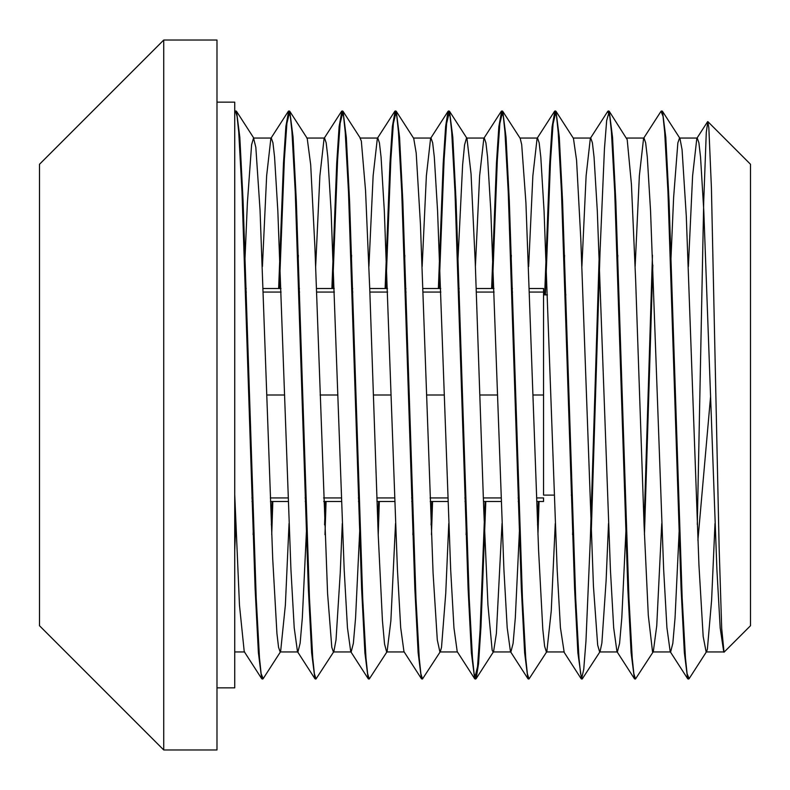 <?xml version="1.0" encoding="UTF-8"?>
<svg xmlns="http://www.w3.org/2000/svg" width="790" height="790" viewBox="0 0 790 790"><rect width="100%" height="100%" fill="white"/><g stroke="black" fill="none" stroke-linecap="round" stroke-linejoin="round"><path stroke-width="1.19" d="M529.586 292.063L543.55 292.063L543.55 495.103L554.225 495.103M571.279 495.103L571.99 495.103M252.01 501.492L252.721 501.492M270.476 501.492L288.222 501.492M305.256 501.492L305.967 501.492M323.722 501.492L341.468 501.492M358.502 501.492L359.213 501.492M376.968 501.492L394.714 501.492M411.748 501.492L412.459 501.492M430.214 501.492L447.96 501.492M464.994 501.492L465.705 501.492M483.46 501.492L501.206 501.492M518.24 501.492L518.951 501.492M536.706 501.492L543.55 501.492L543.55 497.937L536.578 497.937M248.751 395L249.462 395M266.852 395L284.607 395M301.997 395L302.708 395M320.098 395L337.853 395M355.243 395L355.954 395M373.344 395L391.099 395M408.489 395L409.2 395M426.59 395L444.336 395M461.735 395L462.446 395M479.836 395L497.582 395M514.981 395L515.692 395M533.082 395L543.55 395M543.55 292.063L543.55 288.508L529.458 288.508M245.493 288.508L246.203 288.508M263.238 288.508L280.983 288.508M298.738 288.508L299.45 288.508M316.484 288.508L334.229 288.508M351.985 288.508L352.696 288.508M369.73 288.508L387.475 288.508M405.231 288.508L405.942 288.508M422.966 288.508L440.721 288.508M458.476 288.508L459.188 288.508M476.212 288.508L493.967 288.508M511.723 288.508L512.433 288.508M707.85 121.621L750.5 164.271L750.5 625.729L724.035 652.194L721.695 628.445L719.127 547.273L711.415 187.783L708.847 127.852L707.84 121.63L706.28 132.453L703.712 201.697L697.293 524.54M697.906 540.202L710.605 396.195M688.376 678.709L687.626 678.659L684.347 652.609L681.069 588.54L667.955 191.852L664.676 132.009L663.037 116.337L661.013 111.301L643.583 138.349L639.357 175.755L635.14 266.516M652.451 255.288L644.067 524.935M635.13 678.738L634.39 678.659L631.111 652.807L627.833 588.807L614.719 191.901L611.44 132.019L609.801 116.328L607.757 111.351L590.327 138.398L586.111 175.894L581.894 266.526M599.205 255.308L590.367 538.138L585.953 641.273L583.741 669.367L581.539 678.995L577.865 652.738L574.587 588.678L561.473 191.891L558.194 132.039L556.555 116.318L554.916 111.025L552.062 126.953L549.593 165.219L544.656 294.897M538.346 501.492L537.575 524.925M528.638 678.709L527.898 678.64L524.619 652.668L521.341 588.639L508.227 191.871L504.948 131.989L503.309 116.347L501.67 111.025L498.855 126.548L496.446 163.323L491.617 288.508M485.1 501.492L480.073 630.479L477.555 666.553L474.662 678.689L471.383 652.866L468.105 588.856L454.981 191.921L451.702 132.049L450.063 116.308L448.029 111.351L445.619 126.449L443.2 163.293L438.371 288.508M431.853 501.492L431.083 524.915M422.156 678.709L421.396 678.659L418.117 652.609L414.839 588.54L401.735 191.852L398.456 132.009L396.817 116.337L395.178 111.005L392.373 126.43L389.954 163.214L385.125 288.508M378.608 501.492L377.837 524.935M368.9 678.738L368.17 678.659L364.891 652.797L361.613 588.797L348.489 191.901L345.21 132.009L343.571 116.328L341.932 111.044L339.117 126.548L336.708 163.352L331.879 288.508M325.362 501.492L324.591 524.925M315.674 678.729L314.924 678.699L311.635 652.757L308.357 588.708L295.243 191.901L291.964 132.039L290.325 116.308L288.686 111.025L285.881 126.4L283.472 163.224L278.633 288.508M272.115 501.492L271.345 524.915M262.418 678.709L261.668 678.64L258.389 652.659L255.111 588.619L241.997 191.871L238.718 131.989L237.079 116.357L235.44 111.035L234.729 111.825M723.768 652.115L720.174 627.862L716.905 569.708L703.801 211.019L700.533 157.003L698.893 142.802L697.254 138.053L696.82 138.398L692.603 175.844L688.376 266.526M679.449 524.915L675.045 617.938L672.833 643.317L670.631 651.948L670.187 651.612L666.918 627.645L663.649 569.442L650.555 210.96L647.287 156.963L645.647 142.832L644.008 138.013L643.583 138.349M626.203 524.925L621.799 617.948L619.587 643.317L617.385 651.948M634.39 678.659L616.96 651.612L613.682 627.823L610.413 569.679L597.309 210.999L594.04 156.973L592.401 142.822L590.762 138.053L590.327 138.398M572.957 524.925L572.582 534.712M564.139 651.977L560.436 627.764L557.157 569.58L544.063 210.999L540.794 156.993L539.155 142.812L537.516 138.033L537.091 138.369L532.865 175.775L528.648 266.526M519.711 524.915L515.307 617.938L513.105 643.337L510.893 651.938M527.898 678.64L510.458 651.602L507.19 627.695L503.911 569.521L490.817 210.979L487.549 156.953L485.909 142.832L484.27 138.033L483.836 138.369L479.619 175.854L475.402 266.507M466.475 524.935L466.09 534.702M474.662 678.689L457.222 651.641L453.954 627.882L450.675 569.728L437.581 211.019L434.303 157.003L432.663 142.802L431.034 138.062L430.599 138.398L426.373 175.844L422.156 266.526M413.229 524.915L412.844 534.702M421.396 678.659L403.966 651.622L400.688 627.645L397.419 569.442L384.325 210.96L381.057 156.963L379.417 142.832L377.788 138.013L377.353 138.349L373.137 175.755L368.91 266.516M359.983 524.925L355.569 617.948L353.367 643.317L351.165 651.948M368.17 678.659L350.73 651.612L347.462 627.803L344.183 569.669L331.089 210.999L327.81 156.973L326.171 142.822L324.542 138.053L324.098 138.398L319.881 175.894L315.664 266.516M306.737 524.925L302.323 617.968L300.121 643.297L297.919 651.977M314.924 678.699L297.484 651.651L294.216 627.783L290.937 569.61L277.843 210.999L274.565 156.993L272.935 142.802L271.296 138.043L270.871 138.378L266.645 175.775L262.418 266.526M253.491 524.915L253.116 534.682M261.668 678.64L244.228 651.602L239.479 605.268L234.729 494.579M670.69 265.075L673.623 197.441L677.85 142.931L679.509 138.053L679.943 138.398L682.066 149.656L686.283 215.976L698.943 565.087L703.169 636.444L706.132 651.957L706.576 651.612L689.137 678.659L687.093 673.663L685.453 658.001L682.175 598.109L669.061 201.262L665.782 137.253L662.504 111.351L661.773 111.272M652.826 265.075L644.442 534.702M609.268 111.331L627.201 139.613L631.427 184.268L635.644 280.114L644.087 525.469L648.304 615.38L652.53 651.75L653.31 651.641L635.486 678.995L633.856 673.673L632.217 657.981L628.939 598.139L615.825 201.45L612.546 137.371L609.268 111.331L606.661 120.623L604.449 148.747L600.035 251.872L591.197 534.682M556.002 111.321L573.441 138.369L576.562 160.202L580.778 238.61L593.448 586.318L597.665 645.035L599.64 651.938L600.074 651.602L582.25 678.946L580.601 673.692L578.961 657.961L575.683 598.079L562.569 201.144L559.29 137.134L556.002 111.321L553.059 123.951L550.492 161.456L545.367 294.897M539.057 501.492L537.951 534.712M502.776 111.36L520.215 138.398L521.706 144.659L525.923 202.783L538.582 550.314L542.799 629.245L544.596 646.19L546.394 651.967L546.828 651.641L529.004 678.985L527.365 673.653L525.725 658.011L522.447 598.129L509.333 201.391L506.054 137.351L502.776 111.36L499.863 123.408L497.354 159.56L492.328 288.508M485.81 501.492L480.972 626.776L478.562 663.6L476.143 678.669L474.119 673.692L472.479 657.961L469.201 598.099L456.077 201.292L452.798 137.243L449.52 111.301L446.617 123.438L444.108 159.541L439.082 288.508M432.565 501.492L431.459 534.692M396.274 111.341L413.713 138.388L416.202 153.092L420.418 223.906L433.078 573.046L437.295 639.939L439.902 651.948L440.346 651.602L422.512 678.956L420.873 673.673L419.233 657.981L415.955 598.099L402.831 201.193L399.552 137.193L396.274 111.341L393.371 123.428L390.862 159.531L385.836 288.508M379.319 501.492L378.222 534.712M377.788 138.043L360.033 138.043L361.336 141.035L365.553 190.647L369.779 289.9L378.213 534.682L382.439 620.752L384.542 644.008L386.656 651.987L387.09 651.651L369.266 678.995L367.626 673.663L365.987 657.991L362.709 598.149L349.595 201.46L346.316 137.391L343.048 111.341L340.125 123.408L337.616 159.56L332.59 288.508M326.072 501.492L324.976 534.682M289.782 111.311L307.211 138.359L310.697 164.814L314.914 247.339L327.574 593.379L331.8 647.316L333.41 651.948L333.844 651.602L316.02 678.956L314.381 673.702L312.741 657.952L309.463 598.079L296.339 201.154L293.06 137.144L289.782 111.311L286.889 123.447L284.37 159.521L279.344 288.508M272.827 501.492L271.73 534.702M244.722 265.084L247.389 202.833L251.615 144.669L253.541 138.062L255.832 147.325L260.048 210.14L272.718 558.797L276.935 633.491L278.554 647.277L280.164 651.957L280.608 651.622L263.179 678.669L261.135 673.653L259.495 658.011L256.217 598.119L243.103 201.312L239.824 137.292L236.546 111.36L235.795 111.291M234.729 550.354L235.795 523.474M280.608 651.622L285.378 605.002L289.041 523.484M297.968 265.065L298.353 255.298M333.844 651.602L336.017 639.959L340.233 573.106L342.287 523.474M351.214 265.084L351.599 255.308M387.09 651.651L390.872 620.792L395.533 523.484M404.46 265.075L404.836 255.318M440.346 651.602L441.521 647.326L445.738 593.418L448.779 523.484M457.706 265.075L462.624 164.843L464.569 144.856L466.525 138.023M449.52 111.301L466.959 138.349L471.057 173.928L475.284 263.366L483.717 508.671L487.944 604.952L492.16 650.239L493.148 651.957L493.572 651.622L496.377 633.521L502.025 523.474M510.952 265.084L511.327 255.318M546.828 651.641L551.242 611.055L555.271 523.494M564.198 265.065L564.574 255.298M600.074 651.602L601.881 643.02L606.108 580.749L608.517 523.474M617.444 265.084L617.82 255.298M653.31 651.641L656.747 625.759L661.763 523.484M706.576 651.612L707.386 649.153L711.612 600.124L714.999 523.484M216.983 102.147L234.729 102.147L234.729 687.853L216.983 687.853M163.737 40.033L39.5 164.271L39.5 625.729L163.737 749.967L216.983 749.967L216.983 40.033L163.737 40.033L163.737 749.967M543.55 294.897L547.44 294.897M565.176 294.897L565.877 294.897M251.901 497.937L252.603 497.937M270.348 497.937L288.093 497.937M305.137 497.937L305.849 497.937M323.594 497.937L341.339 497.937M358.384 497.937L359.094 497.937M376.84 497.937L394.585 497.937M411.63 497.937L412.341 497.937M430.086 497.937L447.831 497.937M464.875 497.937L465.587 497.937M483.332 497.937L501.077 497.937M518.121 497.937L518.832 497.937M245.611 292.063L246.322 292.063M263.366 292.063L281.112 292.063M298.857 292.063L299.568 292.063M316.612 292.063L334.358 292.063M352.103 292.063L352.814 292.063M369.858 292.063L387.604 292.063M405.349 292.063L406.05 292.063M423.094 292.063L440.85 292.063M458.595 292.063L459.296 292.063M476.34 292.063L494.096 292.063M511.831 292.063L512.542 292.063M707.583 121.7L696.82 138.398M687.626 678.659L670.187 651.612M581.144 678.689L563.705 651.651M554.531 111.331L537.091 138.369M501.265 111.321L483.836 138.369M448.029 111.351L430.599 138.398M394.793 111.301L377.353 138.349M341.537 111.351L324.098 138.398M288.301 111.331L270.871 138.378M662.109 111.025L661.516 111.025M608.863 111.025L608.162 111.025M555.627 111.025L554.965 111.025M502.381 111.025L501.67 111.025M449.135 111.025L448.424 111.025M395.889 111.025L395.286 111.025M342.643 111.025L341.932 111.025M289.397 111.025L288.686 111.025M236.151 111.025L235.44 111.025M688.732 678.975L688.031 678.975M635.486 678.975L634.785 678.975M582.25 678.975L581.539 678.975M528.935 678.975L528.293 678.975M475.758 678.975L475.047 678.975M422.512 678.975L421.801 678.975M369.157 678.975L368.555 678.975M316.02 678.975L315.309 678.975M262.774 678.975L262.063 678.975M253.985 138.398L236.546 111.36M360.477 138.388L343.048 111.341M493.572 651.622L476.143 678.669M679.943 138.398L662.504 111.351M234.729 651.957L244.673 651.957M280.164 651.957L297.682 651.957M333.41 651.957L350.957 651.957M386.656 651.957L404.184 651.957M439.902 651.957L457.43 651.957M493.148 651.957L510.695 651.957M546.394 651.957L563.912 651.957M599.64 651.957L617.178 651.957M652.886 651.957L670.631 651.957M706.132 651.957L723.67 651.957M253.541 138.043L271.296 138.043M306.787 138.043L324.542 138.043M413.486 138.043L431.034 138.043M466.525 138.043L484.27 138.043M519.978 138.043L537.516 138.043M573.234 138.043L590.762 138.043M626.49 138.043L644.008 138.043M679.509 138.043L697.254 138.043"/></g></svg>
